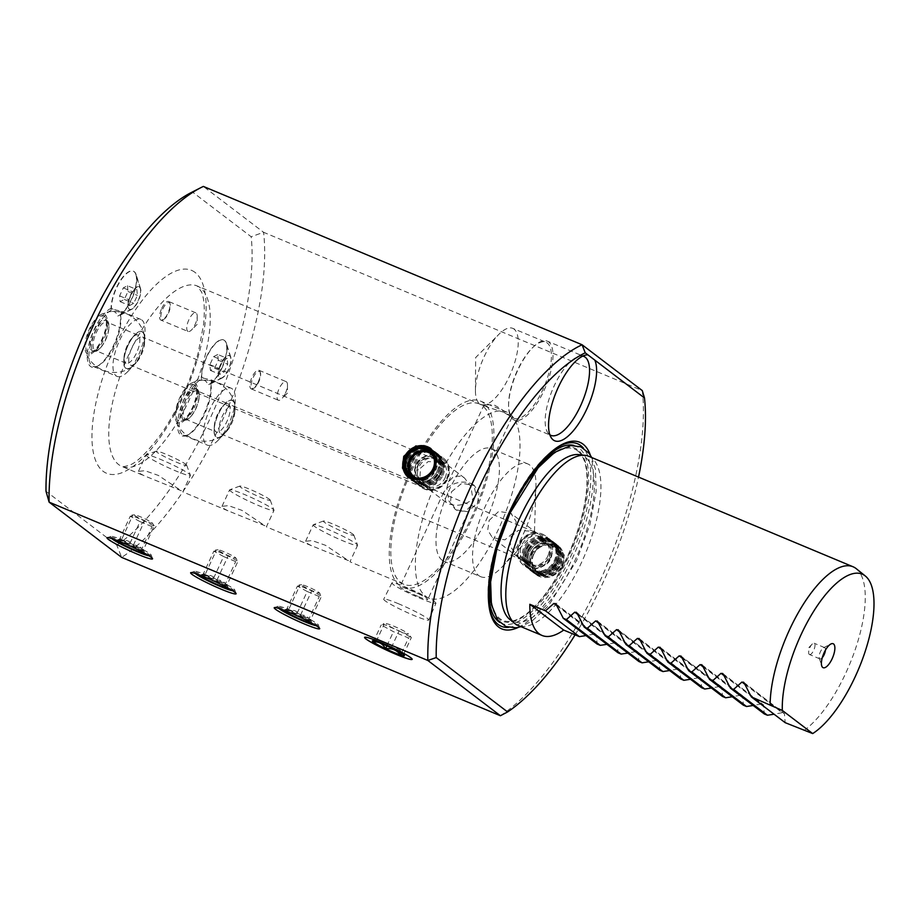 <?xml version="1.0" encoding="UTF-8"?>
<svg xmlns="http://www.w3.org/2000/svg" width="920" height="920" viewBox="0 0 920 920"><rect width="100%" height="100%" fill="white"/><g stroke="black" fill="none" stroke-linecap="round" stroke-linejoin="round"><path stroke-width="0.69" stroke-dasharray="4.6 3.45" d="M139.219 286.879A12.225 4.6 -67.3 0 1 139.61 287.097A12.225 4.6 -67.3 0 1 140.541 288.57A12.225 4.6 -67.3 0 1 138.276 301.012A12.225 4.6 -67.3 0 1 131.928 309.178A12.225 4.6 -67.3 0 1 129.789 309.43A12.225 4.6 -67.3 0 1 129.398 309.2A12.225 4.6 -67.3 0 1 130.743 295.285A12.225 4.6 -67.3 0 1 139.219 286.879L138.966 286.764A12.225 4.6 112.7 0 1 139.357 286.994A12.225 4.6 -67.3 0 1 140.277 288.454L135.861 274.505A24.449 9.2 -67.3 0 0 134.01 271.572A24.449 9.2 112.7 0 0 118.553 283.486A24.449 9.2 112.7 0 0 111.412 311.558A27.761 10.442 -67.3 0 1 112.355 311.409A30.555 30.555 0 0 0 100.613 314.697A21.574 8.119 112.7 0 1 105.075 314.64A21.574 8.119 -67.3 0 1 102.695 339.216A21.574 8.119 -67.3 0 1 87.043 353.659A21.574 8.119 112.7 0 1 85.41 351.06A30.555 30.555 0 0 0 130.548 367.919A20.137 7.578 -67.3 0 1 125.775 368.299A20.137 7.578 112.7 0 1 127.995 345.368A20.137 7.578 112.7 0 1 142.6 331.89A20.137 7.578 -67.3 0 1 144.313 334.983A20.137 7.578 -67.3 0 1 141.185 353.016A20.137 7.578 -67.3 0 1 130.548 367.919M100.613 314.697A21.574 8.119 112.7 0 0 88.573 331.016A21.574 8.119 112.7 0 0 85.41 351.06M104.351 316.192A19.86 7.475 112.7 0 0 89.941 329.498A19.86 7.475 112.7 0 0 87.757 352.107A19.86 7.475 -67.3 0 0 91.862 352.072A19.86 7.475 -67.3 0 0 102.948 337.03A19.86 7.475 -67.3 0 0 105.857 318.573A19.86 7.475 -67.3 0 0 104.351 316.192M112.355 311.409A27.761 10.442 -67.3 0 1 115.23 312.225A27.761 10.442 -67.3 0 1 117.518 316.204C121.141 314.387 122.36 313.168 121.164 312.524L116.403 311.385L111.412 311.558M135.861 274.505A24.449 9.2 -67.3 0 1 132.284 297.217A24.449 9.2 -67.3 0 1 118.634 315.721A24.449 9.2 -67.3 0 1 117.518 316.204M140.277 288.454A12.225 4.6 -67.3 0 1 138.494 299.816A12.225 4.6 -67.3 0 1 131.663 309.062A12.225 4.6 -67.3 0 1 129.536 309.315A12.225 4.6 -67.3 0 1 129.145 309.085A12.225 4.6 112.7 0 1 130.237 295.722A12.225 4.6 112.7 0 1 138.966 286.764M127.489 285.695L127.995 291.479L124.303 299.448L120.117 301.645L119.611 295.872L123.291 287.891L127.489 285.695L136.885 289.627L137.39 295.412L133.71 303.381L129.513 305.578L129.007 299.805L132.698 291.824L136.885 289.627M127.995 291.479L137.39 295.412M123.291 287.891L132.698 291.824M119.611 295.872L129.007 299.805M120.117 301.645L129.513 305.578M124.303 299.448L133.71 303.381M142.485 332.143A19.86 7.475 -67.3 0 1 140.3 354.752A19.86 7.475 -67.3 0 1 125.89 368.046A19.86 7.475 112.7 0 1 123.901 361.089A19.86 7.475 112.7 0 1 134.791 335.041A19.86 7.475 112.7 0 1 142.485 332.143M124.016 357.604A15.272 5.75 112.7 0 1 132.388 337.571A15.272 5.75 112.7 0 1 137.827 335.053A15.272 5.75 112.7 0 1 138.31 335.34A15.272 5.75 -67.3 0 1 136.942 352.049A15.272 5.75 -67.3 0 1 126.04 363.239A15.272 5.75 -67.3 0 1 125.545 362.963A15.272 5.75 112.7 0 1 124.016 357.604L123.901 361.089M100.498 347.783A15.272 5.75 -67.3 0 0 108.882 327.738A15.272 5.75 -67.3 0 0 107.341 322.391A15.272 5.75 112.7 0 0 106.858 322.103A15.272 5.75 112.7 0 0 95.956 333.304A15.272 5.75 112.7 0 0 94.576 350.014A15.272 5.75 -67.3 0 0 95.07 350.301A15.272 5.75 -67.3 0 0 100.498 347.783L99.739 348.588A16.744 6.302 -67.3 0 1 93.782 351.348A16.744 6.302 -67.3 0 1 93.242 351.037A16.744 6.302 112.7 0 1 94.748 332.718A16.744 6.302 112.7 0 1 106.697 320.447L105.179 319.815A16.744 6.302 112.7 0 0 93.23 332.085A16.744 6.302 112.7 0 0 91.724 350.405A16.744 6.302 -67.3 0 0 92.264 350.716A16.744 6.302 -67.3 0 0 95.174 350.37L91.862 352.072M106.697 320.447A16.744 6.302 112.7 0 1 107.237 320.758A16.744 6.302 -67.3 0 1 108.916 326.623A16.744 6.302 -67.3 0 1 99.739 348.588M95.174 350.37A16.744 6.302 -67.3 0 0 104.535 337.697A16.744 6.302 -67.3 0 0 106.984 322.126A16.744 6.302 -67.3 0 0 105.719 320.125A16.744 6.302 112.7 0 0 105.179 319.815M113.102 309.35L111.377 308.154A24.449 9.2 -67.3 0 1 116.541 288.052A24.449 9.2 -67.3 0 1 136.125 274.608A24.449 9.2 -67.3 0 1 131.583 299.517A24.449 9.2 -67.3 0 1 120.313 314.962L121.106 314.697L121.463 311.316L113.102 309.35A30.854 11.615 112.7 0 0 95.438 330.625A30.854 11.615 -67.3 0 0 93.035 366.332A30.854 11.615 -67.3 0 0 98.405 365.7L97.106 366.367A32.085 12.075 112.7 0 0 114.08 344.275A32.085 12.075 112.7 0 0 120.313 314.962M116.782 545.169A198.605 74.715 112.7 0 0 251.171 236.739L192.406 191.981L203.366 186.427L263.557 232.277A207.77 78.165 112.7 0 1 121.681 557.405L116.782 545.169L46 491.257M192.406 191.981A198.605 74.715 112.7 0 0 191.049 192.659M111.377 308.154A32.085 12.075 112.7 0 0 88.849 344.517A32.085 12.075 112.7 0 0 97.106 366.367M221.881 368.287A24.449 9.2 112.7 0 0 226.412 343.378A24.449 9.2 112.7 0 0 206.827 356.822A24.449 9.2 112.7 0 0 201.664 376.924A32.085 12.075 112.7 0 0 179.147 413.287A32.085 12.075 112.7 0 0 187.404 435.137A32.085 12.075 112.7 0 0 204.367 413.046A32.085 12.075 112.7 0 0 210.599 383.732A24.449 9.2 112.7 0 0 221.881 368.287M348.496 560.659L311.489 545.698L306.705 543.191L305.589 541.282L312.064 540.569L325.565 545.33L348.496 560.659M264.914 525.722L227.907 510.761L223.123 508.254L222.007 506.333L228.482 505.632L241.983 510.381L264.914 525.722M181.332 490.785L144.325 475.812L139.541 473.305L138.425 471.397L144.9 470.683L158.401 475.444L181.332 490.785M479.285 403.891A97.773 36.788 -67.3 0 0 409.515 475.525A97.773 36.788 -67.3 0 0 400.729 582.498A97.773 36.788 112.7 0 0 403.857 584.315A97.773 36.788 112.7 0 0 473.627 512.681A97.773 36.788 112.7 0 0 482.413 405.709A97.773 36.788 -67.3 0 0 479.285 403.891L197.202 285.97A97.773 36.788 112.7 0 0 127.431 357.604A97.773 36.788 112.7 0 0 118.645 464.577A97.773 36.788 112.7 0 0 121.773 466.394A97.773 36.788 112.7 0 0 191.544 394.76A97.773 36.788 112.7 0 0 200.33 287.787A97.773 36.788 112.7 0 0 197.202 285.97L201.492 291.835C204.251 298.528 204.964 309.292 203.63 324.139L198.317 352.372C190.336 381.857 178.308 408.537 162.242 432.411C147.775 451.996 136.689 462.967 128.984 465.313C123.671 466.865 121.267 467.222 121.773 466.394L144.325 475.812M147.327 456.458A24.449 2.208 24.8 0 1 146.027 454.94A24.449 2.208 24.8 0 1 146.211 454.802A24.449 2.208 24.8 0 1 165.864 461.69A24.449 2.208 24.8 0 1 189.117 473.926A24.449 2.208 24.8 0 1 190.405 475.226A24.449 2.208 24.8 0 1 190.405 475.444A24.449 2.208 24.8 0 1 171.58 469.131A24.449 2.208 24.8 0 1 147.327 456.458M185.771 464.289A16.801 1.518 24.8 0 1 186.656 465.186A16.801 1.518 24.8 0 1 174.409 461.299A16.801 1.518 24.8 0 1 157.044 452.284A16.801 1.518 24.8 0 1 156.273 451.145A16.801 1.518 24.8 0 1 169.786 455.883A16.801 1.518 24.8 0 1 185.771 464.289M230.908 491.395A24.449 2.208 24.8 0 1 229.609 489.877A24.449 2.208 24.8 0 1 229.793 489.739A24.449 2.208 24.8 0 1 249.435 496.639A24.449 2.208 24.8 0 1 272.7 508.875A24.449 2.208 24.8 0 1 273.987 510.163A24.449 2.208 24.8 0 1 273.987 510.393A24.449 2.208 24.8 0 1 255.162 504.079A24.449 2.208 24.8 0 1 230.908 491.395M269.353 499.238A16.801 1.518 24.8 0 1 270.238 500.123A16.801 1.518 24.8 0 1 257.991 496.236A16.801 1.518 24.8 0 1 240.626 487.22A16.801 1.518 24.8 0 1 239.855 486.082A16.801 1.518 24.8 0 1 253.368 490.82A16.801 1.518 24.8 0 1 269.353 499.238M314.49 526.343A24.449 2.208 24.8 0 1 313.191 524.825A24.449 2.208 24.8 0 1 313.363 524.688A24.449 2.208 24.8 0 1 333.017 531.576A24.449 2.208 24.8 0 1 356.281 543.812A24.449 2.208 24.8 0 1 357.57 545.1A24.449 2.208 24.8 0 1 357.57 545.33A24.449 2.208 24.8 0 1 338.744 539.016A24.449 2.208 24.8 0 1 314.49 526.343M352.935 534.175A16.801 1.518 24.8 0 1 353.82 535.06A16.801 1.518 24.8 0 1 341.573 531.185A16.801 1.518 24.8 0 1 324.208 522.169A16.801 1.518 24.8 0 1 323.438 521.03A16.801 1.518 24.8 0 1 336.95 525.768A16.801 1.518 24.8 0 1 352.935 534.175M399.452 585.258A100.832 37.938 -67.3 0 1 408.514 474.95A100.832 37.938 -67.3 0 1 480.47 401.074A100.832 37.938 -67.3 0 1 483.69 402.948A100.832 37.938 112.7 0 1 474.628 513.268A100.832 37.938 112.7 0 1 402.684 587.132A100.832 37.938 112.7 0 1 399.452 585.258M428.8 598.057A100.832 37.938 112.7 0 1 425.569 596.183A100.832 37.938 -67.3 0 1 434.631 485.863A100.832 37.938 -67.3 0 1 506.586 411.999A100.832 37.938 -67.3 0 1 509.818 413.873A100.832 37.938 112.7 0 1 500.756 524.181A100.832 37.938 112.7 0 1 428.8 598.057L402.684 587.132M442.163 560.268A61.111 22.988 -67.3 0 1 447.66 493.419A61.111 22.988 -67.3 0 1 491.268 448.649A61.111 22.988 -67.3 0 1 493.223 449.776A61.111 22.988 112.7 0 1 487.726 516.637A61.111 22.988 112.7 0 1 444.118 561.407A61.111 22.988 112.7 0 1 442.163 560.268M480.688 576.691A61.111 22.988 112.7 0 1 478.733 575.563A61.111 22.988 -67.3 0 1 484.23 508.702A61.111 22.988 -67.3 0 1 527.827 463.933A61.111 22.988 -67.3 0 1 529.782 465.072A61.111 22.988 112.7 0 1 535.934 486.473A61.111 22.988 112.7 0 1 502.423 566.628A61.111 22.988 112.7 0 1 480.688 576.691L444.118 561.407M451.49 491.786L461.817 483.31L474.375 485.53L478.986 493.178L477.618 502.711L468.004 511.75L455.86 509.829L450.57 501.687L451.49 491.786M489.118 520.444L498.709 511.405L510.864 513.325L516.154 521.479L515.234 531.369L504.919 539.844L492.349 537.625L487.738 529.989L489.118 520.444M534.888 532.151C528.609 532.553 523.698 536.533 520.156 544.088L520.352 558.957L522.123 559.774L518.155 557.278L510.266 546.376L510.749 536.923L518.316 530.38L533.128 531.334L534.888 532.151M547.779 556.151A15.272 14.087 -52.7 0 0 543.973 538.534A15.272 14.087 -52.7 0 0 521.663 545.226A15.272 14.087 -52.7 0 0 525.458 562.844A15.272 14.087 -52.7 0 0 547.779 556.151M226.492 431.468A15.272 5.75 112.7 0 1 221.053 433.987A15.272 5.75 112.7 0 1 222.249 416.311A15.272 5.75 -67.3 0 1 232.84 405.8A15.272 5.75 -67.3 0 1 234.864 411.435A15.272 5.75 -67.3 0 1 231.656 423.476A15.272 5.75 112.7 0 1 226.492 431.468L218.327 440.07A30.854 11.615 112.7 0 0 228.758 423.913A30.854 11.615 -67.3 0 0 235.255 399.591A30.854 11.615 -67.3 0 0 231.161 388.205A30.854 11.615 -67.3 0 0 209.76 409.446A30.854 11.615 112.7 0 0 207.356 445.153A30.854 11.615 112.7 0 0 218.327 440.07M210.806 383.766L211.749 380.086L203.4 378.12A30.854 11.615 -67.3 0 0 185.725 399.395A30.854 11.615 112.7 0 0 183.321 435.103A30.854 11.615 112.7 0 0 188.703 434.47A30.854 11.615 112.7 0 0 204.723 413.873A30.854 11.615 -67.3 0 0 210.806 383.766L210.599 383.732M221.041 364.055A12.225 4.6 112.7 0 0 219.696 377.971A12.225 4.6 112.7 0 0 220.087 378.2A12.225 4.6 112.7 0 0 222.214 377.947A12.225 4.6 112.7 0 0 228.562 369.782A12.225 4.6 112.7 0 0 230.828 357.339A12.225 4.6 112.7 0 0 229.908 355.867A12.225 4.6 112.7 0 0 229.517 355.649A12.225 4.6 112.7 0 0 221.041 364.055M201.664 376.924L203.4 378.12M219.822 378.085A12.225 4.6 -67.3 0 0 221.95 377.832A12.225 4.6 -67.3 0 0 228.781 368.586A12.225 4.6 -67.3 0 0 230.564 357.224A12.225 4.6 -67.3 0 0 229.643 355.764A12.225 4.6 112.7 0 0 229.252 355.534A12.225 4.6 112.7 0 0 220.535 364.492A12.225 4.6 112.7 0 0 219.431 377.855A12.225 4.6 -67.3 0 0 219.822 378.085L220.087 378.2M201.71 380.328A24.449 9.2 112.7 0 1 208.84 352.256A24.449 9.2 112.7 0 1 224.296 340.342A24.449 9.2 -67.3 0 1 226.147 343.275A24.449 9.2 -67.3 0 1 222.571 365.987A24.449 9.2 -67.3 0 1 208.92 384.491A24.449 9.2 -67.3 0 1 207.805 384.974A27.761 10.442 112.7 0 0 205.516 380.995A27.761 10.442 112.7 0 0 202.641 380.178A27.761 10.442 112.7 0 0 201.71 380.328L206.689 380.155L211.45 381.294C212.669 381.915 211.45 383.145 207.805 384.974M232.898 400.66A20.137 7.578 -67.3 0 1 234.611 403.753A20.137 7.578 -67.3 0 1 231.472 421.785A20.137 7.578 -67.3 0 1 220.834 436.69A20.137 7.578 -67.3 0 1 216.073 437.069A20.137 7.578 112.7 0 1 218.281 414.138A20.137 7.578 112.7 0 1 232.898 400.66M202.641 380.178A30.555 30.555 0 0 0 190.9 383.467A21.574 8.119 112.7 0 1 195.362 383.41A21.574 8.119 -67.3 0 1 192.993 407.985A21.574 8.119 -67.3 0 1 177.33 422.429A21.574 8.119 112.7 0 1 175.697 419.83A30.555 30.555 0 0 0 220.834 436.69M217.775 354.464L213.578 356.661L209.898 364.642L210.404 370.415L214.601 368.218L218.281 360.249L217.775 354.464L227.183 358.397L222.985 360.594L219.305 368.575L219.811 374.348L223.997 372.151L227.689 364.182L227.183 358.397M213.578 356.661L222.985 360.594M209.898 364.642L219.305 368.575M210.404 370.415L219.811 374.348M214.601 368.218L223.997 372.151M218.281 360.249L227.689 364.182M190.9 383.467A21.574 8.119 112.7 0 0 178.859 399.786A21.574 8.119 112.7 0 0 175.697 419.83M232.783 400.913A19.86 7.475 112.7 0 0 225.078 403.811A19.86 7.475 112.7 0 0 214.187 429.858A19.86 7.475 112.7 0 0 216.189 436.816A19.86 7.475 -67.3 0 0 230.598 423.522A19.86 7.475 -67.3 0 0 232.783 400.913M228.597 404.11A15.272 5.75 112.7 0 0 228.114 403.822A15.272 5.75 112.7 0 0 222.674 406.341A15.272 5.75 112.7 0 0 214.302 426.374A15.272 5.75 112.7 0 0 215.843 431.733A15.272 5.75 -67.3 0 0 216.327 432.009A15.272 5.75 -67.3 0 0 227.228 420.819A15.272 5.75 -67.3 0 0 228.597 404.11M197.144 390.873A15.272 5.75 112.7 0 1 197.639 391.161A15.272 5.75 -67.3 0 1 199.168 396.508A15.272 5.75 -67.3 0 1 190.796 416.553A15.272 5.75 -67.3 0 1 185.357 419.072A15.272 5.75 -67.3 0 1 184.874 418.784A15.272 5.75 112.7 0 1 186.242 402.074A15.272 5.75 112.7 0 1 197.144 390.873L228.114 403.822M197.524 389.528A16.744 6.302 112.7 0 0 196.983 389.217A16.744 6.302 112.7 0 0 185.035 401.488A16.744 6.302 112.7 0 0 183.528 419.808A16.744 6.302 -67.3 0 0 184.069 420.118A16.744 6.302 -67.3 0 0 190.026 417.358A16.744 6.302 -67.3 0 0 199.203 395.393A16.744 6.302 -67.3 0 0 197.524 389.528M195.465 388.585A16.744 6.302 112.7 0 1 196.006 388.895A16.744 6.302 -67.3 0 1 197.271 390.897A16.744 6.302 -67.3 0 1 194.821 406.467A16.744 6.302 -67.3 0 1 185.472 419.14A16.744 6.302 -67.3 0 1 182.551 419.485A16.744 6.302 -67.3 0 1 182.011 419.175A16.744 6.302 112.7 0 1 183.517 400.855A16.744 6.302 112.7 0 1 195.465 388.585L196.983 389.217M194.649 384.962A19.86 7.475 112.7 0 0 180.239 398.268A19.86 7.475 112.7 0 0 178.054 420.877A19.86 7.475 -67.3 0 0 182.148 420.831A19.86 7.475 -67.3 0 0 193.246 405.8A19.86 7.475 -67.3 0 0 196.144 387.343A19.86 7.475 -67.3 0 0 194.649 384.962M446.786 488.209C454.537 482.241 462.587 480.654 470.936 483.437L473.685 485.001L476.134 494.856L472.914 499.123L470.844 486.45L464.531 478.032L461.529 476.272L453.893 476.215L448.397 482.046L446.786 488.209L443.566 492.476L446.027 502.343L448.764 503.895C457.125 506.678 465.175 505.091 472.914 499.123L471.304 505.298L465.808 511.117L458.171 511.06L455.17 509.3L448.868 500.882L446.786 488.209M444.601 463.381C437.966 464.048 433.044 468.015 429.858 475.318L430.065 490.176L431.836 491.004L427.869 488.508L419.957 477.526L420.463 468.153L428.225 461.541L442.842 462.565L444.601 463.381M445.073 477.928A15.272 14.087 -52.7 0 0 441.266 460.31A15.272 14.087 -52.7 0 0 418.956 467.003A15.272 14.087 -52.7 0 0 422.751 484.621A15.272 14.087 -52.7 0 0 445.073 477.928M503.815 412.275L511.014 416.852C507.138 412.999 501.607 409.089 494.408 405.11L484.184 404.57L486.611 406.847L503.815 412.275L514.096 418.335A41.25 15.513 112.7 0 0 542.708 389.953A41.25 15.513 112.7 0 0 545.916 342.217A41.25 15.513 112.7 0 0 532.059 348.185A41.25 15.513 112.7 0 0 517.304 370.61A41.25 15.513 112.7 0 0 508.599 404.282A41.25 15.513 112.7 0 0 514.096 418.335M418.6 596.689A15.272 1.38 -155.2 0 0 427.765 599.518A15.272 1.38 -155.2 0 0 409.204 589.524A15.272 1.38 -155.2 0 0 400.039 586.707A15.272 1.38 -155.2 0 0 418.6 596.689M512.75 328.359A41.25 15.513 112.7 0 1 509.53 376.084A41.25 15.513 -67.3 0 1 480.93 404.466A41.25 15.513 -67.3 0 1 475.433 390.425A41.25 15.513 -67.3 0 1 484.138 356.741A41.25 15.513 112.7 0 1 498.893 334.316A41.25 15.513 112.7 0 1 512.75 328.359L545.916 342.217M547.285 341.136A42.78 16.088 112.7 0 1 543.962 390.632A42.78 16.088 -67.3 0 1 514.291 420.072A42.78 16.088 -67.3 0 1 508.599 405.501A42.78 16.088 -67.3 0 1 517.626 370.576A42.78 16.088 112.7 0 1 532.922 347.323A42.78 16.088 112.7 0 1 547.285 341.136L583.855 356.431M582.808 356.097A42.78 16.088 112.7 0 0 579.91 356.074A42.78 16.088 112.7 0 0 554.185 385.859A42.78 16.088 -67.3 0 0 547.837 432.803L551.448 438.035M549.884 434.849A42.78 16.088 -67.3 0 1 547.837 432.803M575.103 634.846A201.664 75.865 112.7 0 0 638.526 477.089M518.247 627.405A101.131 38.053 112.7 0 0 575.931 550.275A101.131 38.053 112.7 0 0 590.306 455.032M577.61 450.788A92.885 34.948 -67.3 0 1 567.398 556.531A92.885 34.948 -67.3 0 1 500.008 618.723A92.885 34.948 -67.3 0 1 510.22 512.981A92.885 34.948 -67.3 0 1 577.61 450.788M578.772 454.618A89.884 33.822 -67.3 0 1 585.258 457.205A89.884 33.822 -67.3 0 1 575.368 559.544A89.884 33.822 -67.3 0 1 510.151 619.735M588.719 456.274A91.666 34.488 -67.3 0 1 591.652 457.976A91.666 34.488 112.7 0 1 583.418 558.256A91.666 34.488 112.7 0 1 518.006 625.416M556.094 604.348L596.356 635.019L597.126 644.057M556.703 605.578L594.136 634.087L596.356 635.019L595.964 634.374L555.404 603.485M594.136 634.087L586.017 635.594M803.988 730.526A91.666 34.488 112.7 0 0 856.416 646.001A91.666 34.488 112.7 0 0 856.301 568.721M744.154 682.962L784.415 713.632L785.185 722.671M744.763 684.192L782.195 712.701L784.415 713.632L743.463 682.111M782.195 712.701L774.077 714.207M723.258 674.233L763.519 704.893L764.29 713.943M723.867 675.452L761.3 703.972L763.519 704.893L722.568 673.371M761.3 703.972L753.181 705.479M702.362 665.494L742.624 696.164L743.394 705.203M702.972 666.724L740.404 695.232L742.624 696.164L742.233 695.52L701.672 664.631M740.404 695.232L732.285 696.739M681.467 656.765L721.728 687.424L722.499 696.463M682.077 657.984L719.509 686.504L721.337 686.792L680.777 655.903M719.509 686.504L711.39 688.01M660.571 648.025L700.833 678.695L701.603 687.734M661.181 649.255L698.613 677.764L700.833 678.695L700.442 678.051L659.881 647.162M698.613 677.764L690.494 679.27M639.676 639.285L679.938 669.956L680.708 678.994M640.285 640.515L677.718 669.024L679.938 669.956L679.546 669.311L638.986 638.434M677.718 669.024L669.599 670.53M618.78 630.556L659.042 661.216L659.812 670.266M619.39 631.775L656.822 660.295L658.651 660.583L618.091 629.694M656.822 660.295L648.703 661.802M597.885 621.817L638.146 652.487L638.917 661.526M598.494 623.047L635.927 651.556L638.146 652.487L637.755 651.843L597.195 620.954M635.927 651.556L627.808 653.062M576.99 613.088L617.251 643.747L618.021 652.786M577.599 614.307L615.031 642.827L616.86 643.115L576.299 612.226M615.031 642.827L606.912 644.333M822.296 657.639A6.106 2.3 112.7 0 1 819.904 658.893A6.106 2.3 112.7 0 1 819.708 658.778A6.106 2.3 -67.3 0 1 819.248 658.042A6.106 2.3 -67.3 0 1 820.145 652.36A6.106 2.3 -67.3 0 1 823.549 647.737A6.106 2.3 -67.3 0 1 824.619 647.611A6.106 2.3 -67.3 0 1 824.814 647.726A6.106 2.3 112.7 0 1 825.412 650.198M809.278 654.419A6.106 2.3 112.7 0 0 809.473 654.522A6.106 2.3 112.7 0 0 813.832 650.049A6.106 2.3 112.7 0 0 814.384 643.367A6.106 2.3 -67.3 0 0 814.177 643.252A6.106 2.3 -67.3 0 0 812.015 644.253A6.106 2.3 -67.3 0 0 808.657 652.28A6.106 2.3 -67.3 0 0 809.278 654.419M500.411 715.737A207.77 78.165 112.7 0 0 642.286 390.597L263.557 232.277L251.171 236.739M408.802 477.825A18.331 16.905 -52.7 0 0 409.055 478.02A18.331 16.905 -52.7 0 0 435.838 469.993A18.331 16.905 -52.7 0 0 431.273 448.856A18.331 16.905 -52.7 0 0 431.008 448.661M430.433 452.214A15.249 14.064 127.3 0 1 431.767 453.111A15.249 14.064 127.3 0 1 435.562 470.695A15.249 14.064 -52.7 0 1 413.298 477.376A15.249 14.064 -52.7 0 1 412.079 476.318M432.929 455.607A14.168 13.064 127.3 0 1 434.827 470.453A14.168 13.064 127.3 0 1 416.012 477.825M124.085 540.626A22.31 2.012 -155.2 0 0 110.86 536.371A22.31 2.012 -155.2 0 0 110.71 536.705A22.31 2.012 -155.2 0 0 111.883 537.878A22.31 2.012 -155.2 0 0 137.816 551.08A22.31 2.012 -155.2 0 0 151.041 555.335A22.31 2.012 -155.2 0 0 151.19 555.001A22.31 2.012 -155.2 0 0 150.017 553.828A22.31 2.012 -155.2 0 0 124.085 540.626M149.017 555.795A21.39 1.932 -155.2 0 0 149.833 555.772A21.39 1.932 -155.2 0 0 148.856 554.323A21.39 1.932 -155.2 0 0 126.753 542.857A21.39 1.932 -155.2 0 0 111.159 537.912A21.39 1.932 -155.2 0 0 111.676 538.545M116.69 540.304A15.272 1.38 24.8 0 1 116.805 540.189A15.272 1.38 24.8 0 1 129.087 544.49A15.272 1.38 24.8 0 1 143.623 552.138A15.272 1.38 24.8 0 1 144.428 552.954A15.272 1.38 24.8 0 1 144.417 553.115M143.117 550.678C140.909 546.595 137.643 544.801 133.32 545.284C130.352 541.328 126.339 539.649 121.256 540.247L120.819 538.729L118.99 540.592C123.303 540.097 126.569 541.903 128.788 545.974C133.86 545.376 137.873 547.055 140.852 551.011L143.095 549.355L143.117 550.678L154.157 525.699M140.035 521.617L130.249 516.223L132.514 515.878L144.578 520.927L154.376 526.309L152.099 526.654L140.035 521.617L129.007 545.491M118.99 540.592L130.249 516.223M151.777 522.594A9.878 0.897 24.8 0 1 152.248 523.02A9.878 0.897 24.8 0 1 145.383 520.962A9.878 0.897 24.8 0 1 134.883 515.534A9.878 0.897 24.8 0 1 134.538 514.843A9.878 0.897 24.8 0 1 142.68 517.776A9.878 0.897 24.8 0 1 151.777 522.594M134.538 514.843L131.882 515.062L132.514 515.878L121.256 540.247M133.32 545.284L144.578 520.927M140.852 551.011L152.099 526.654M207.667 575.563A22.31 2.012 -155.2 0 0 194.442 571.308A22.31 2.012 -155.2 0 0 194.292 571.642A22.31 2.012 -155.2 0 0 195.465 572.827A22.31 2.012 -155.2 0 0 221.398 586.028A22.31 2.012 -155.2 0 0 234.623 590.283A22.31 2.012 -155.2 0 0 234.772 589.95A22.31 2.012 -155.2 0 0 233.599 588.765A22.31 2.012 -155.2 0 0 207.667 575.563M232.587 590.732A21.39 1.932 -155.2 0 0 233.415 590.72A21.39 1.932 -155.2 0 0 232.427 589.271A21.39 1.932 -155.2 0 0 210.335 577.794A21.39 1.932 -155.2 0 0 194.741 572.849A21.39 1.932 -155.2 0 0 195.258 573.482M200.272 575.241A15.272 1.38 24.8 0 1 200.387 575.126A15.272 1.38 24.8 0 1 212.669 579.439A15.272 1.38 24.8 0 1 227.205 587.087A15.272 1.38 24.8 0 1 228.011 587.891A15.272 1.38 24.8 0 1 227.999 588.053M226.699 585.615C224.492 581.543 221.225 579.749 216.901 580.232C213.934 576.265 209.909 574.586 204.838 575.184L204.401 573.666L202.572 575.529C206.885 575.046 210.151 576.84 212.37 580.911C217.442 580.313 221.455 582.003 224.434 585.959L226.677 584.303L226.699 585.615L237.958 561.257L235.83 557.968A9.878 0.897 24.8 0 1 228.965 555.898A9.878 0.897 24.8 0 1 218.465 550.471A9.878 0.897 24.8 0 1 218.109 549.78A9.878 0.897 24.8 0 1 226.262 552.724A9.878 0.897 24.8 0 1 235.359 557.531A9.878 0.897 24.8 0 1 235.83 557.968M223.617 556.554L213.831 551.172L216.096 550.827L228.16 555.864L237.958 561.257L235.681 561.602L223.617 556.554L212.589 580.428M202.572 575.529L213.831 551.172M218.109 549.78L215.464 549.999L216.096 550.827L204.838 575.184M216.901 580.232L228.16 555.864M224.434 585.959L235.681 561.602M291.249 610.512A22.31 2.012 -155.2 0 0 278.024 606.257A22.31 2.012 -155.2 0 0 277.874 606.591A22.31 2.012 -155.2 0 0 279.047 607.763A22.31 2.012 -155.2 0 0 304.98 620.966A22.31 2.012 -155.2 0 0 318.205 625.22A22.31 2.012 -155.2 0 0 318.354 624.887A22.31 2.012 -155.2 0 0 317.181 623.702A22.31 2.012 -155.2 0 0 291.249 610.512M316.169 625.669A21.39 1.932 -155.2 0 0 316.986 625.657A21.39 1.932 -155.2 0 0 316.009 624.208A21.39 1.932 -155.2 0 0 293.917 612.731A21.39 1.932 -155.2 0 0 278.323 607.786A21.39 1.932 -155.2 0 0 278.84 608.419M283.854 610.19A15.272 1.38 24.8 0 1 283.969 610.075A15.272 1.38 24.8 0 1 296.251 614.376A15.272 1.38 24.8 0 1 310.787 622.023A15.272 1.38 24.8 0 1 311.592 622.828A15.272 1.38 24.8 0 1 311.581 623.001M310.281 620.551C308.073 616.481 304.808 614.686 300.483 615.169C297.516 611.213 293.491 609.523 288.42 610.121L287.983 608.615L286.154 610.466C290.467 609.983 293.733 611.777 295.941 615.859C301.024 615.261 305.037 616.94 308.004 620.896L310.259 619.24L310.281 620.551L321.54 596.194L319.412 592.905A9.878 0.897 24.8 0 1 312.547 590.835A9.878 0.897 24.8 0 1 302.047 585.407A9.878 0.897 24.8 0 1 301.691 584.717A9.878 0.897 24.8 0 1 309.833 587.661A9.878 0.897 24.8 0 1 318.941 592.469A9.878 0.897 24.8 0 1 319.412 592.905M307.199 591.491L297.413 586.109L299.678 585.764L311.742 590.812L321.54 596.194L319.263 596.539L307.199 591.491L296.171 615.365M286.154 610.466L297.413 586.109M301.691 584.717L299.046 584.947L299.678 585.764L288.42 610.121M300.483 615.169L311.742 590.812M308.004 620.896L319.263 596.539M398.624 603.807A24.84 2.242 -155.2 0 0 383.732 599.207A24.84 2.242 -155.2 0 0 413.919 615.457A24.84 2.242 -155.2 0 0 428.812 620.045A24.84 2.242 -155.2 0 0 398.624 603.807M435.93 603.279A24.265 2.196 24.8 0 0 406.433 587.42A24.265 2.196 -155.2 0 0 391.874 582.923A24.265 2.196 -155.2 0 0 421.371 598.805A24.265 2.196 24.8 0 0 435.93 603.279L428.812 620.045M412.137 659.33L412.16 659.272A26.174 2.369 -155.2 0 0 412.16 659.272A26.174 2.369 -155.2 0 0 380.339 642.171A26.174 2.369 -155.2 0 0 364.642 637.318A26.174 2.369 -155.2 0 0 364.63 637.341M401.902 653.533L403.443 652.958L403.478 654.603C400.706 649.52 396.623 647.278 391.241 647.875C387.515 642.931 382.49 640.826 376.153 641.573L375.613 639.676L374.152 640.976M403.478 654.603L411.355 637.56L408.308 633.799A12.225 1.104 24.8 0 1 400.085 631.396A12.225 1.104 24.8 0 1 386.883 624.599A12.225 1.104 24.8 0 1 386.538 623.737A12.225 1.104 24.8 0 1 396.738 627.474A12.225 1.104 24.8 0 1 407.778 633.339A12.225 1.104 24.8 0 1 408.308 633.799M399.119 630.821L411.355 637.56L408.526 637.985L393.438 631.683L381.202 624.944L384.042 624.519L399.119 630.821L391.241 647.875M401.465 653.257L408.526 637.985M373.324 641.999L381.202 624.944M386.894 645.863L393.438 631.683M376.153 641.573L384.042 624.519L383.226 623.726L386.538 623.737M531.645 553.736L530.173 565.328L535.981 574.689L550.861 577.242L562.994 566.835L564.27 555.105L558.187 545.525L543.478 543.099L531.645 553.736M562.235 566.271A18.331 16.905 -52.7 0 0 557.681 545.134A18.331 16.905 -52.7 0 0 530.897 553.161A18.331 16.905 -52.7 0 0 535.463 574.298A18.331 16.905 -52.7 0 0 562.235 566.271M561.568 566.122A17.112 15.778 -52.7 0 0 554.093 544.536A17.112 15.778 -52.7 0 0 532.312 553.886A17.112 15.778 -52.7 0 0 539.798 575.471A17.112 15.778 -52.7 0 0 561.568 566.122M533.393 554.334A15.858 14.628 -52.7 0 0 540.316 574.344A15.858 14.628 -52.7 0 0 560.498 565.673A15.858 14.628 127.3 0 0 553.564 545.663A15.858 14.628 127.3 0 0 533.393 554.334M533.726 554.415A15.249 14.064 -52.7 0 0 537.521 571.987A15.249 14.064 -52.7 0 0 559.785 565.305A15.249 14.064 127.3 0 0 555.99 547.733A15.249 14.064 127.3 0 0 533.726 554.415M534.957 570.043A15.249 14.064 -52.7 0 1 531.162 552.46A15.249 14.064 127.3 0 1 553.438 545.778A15.249 14.064 127.3 0 1 557.232 563.362A15.249 14.064 -52.7 0 1 534.957 570.043L537.521 571.987M556.117 562.822A14.168 13.064 127.3 0 1 551.747 568.387A14.168 13.064 127.3 0 1 535.256 568.893A14.168 13.064 127.3 0 1 531.898 552.702A14.168 13.064 127.3 0 1 549.723 544.881A14.168 13.064 127.3 0 1 556.301 562.396A14.168 13.064 127.3 0 1 556.117 562.822M144.578 342.666A15.272 5.75 112.7 0 1 141.358 354.706A15.272 5.75 -67.3 0 1 136.195 362.698A15.272 5.75 -67.3 0 1 130.766 365.217A15.272 5.75 -67.3 0 1 131.951 347.541A15.272 5.75 112.7 0 1 142.554 337.03A15.272 5.75 112.7 0 1 144.578 342.666L144.969 330.82A30.854 11.615 112.7 0 0 140.875 319.435A30.854 11.615 112.7 0 0 119.473 340.676A30.854 11.615 -67.3 0 0 117.07 376.383L93.035 366.332M136.195 362.698L128.041 371.3A30.854 11.615 -67.3 0 0 138.471 355.143A30.854 11.615 112.7 0 0 144.969 330.82M128.041 371.3A30.854 11.615 -67.3 0 1 117.07 376.383M120.508 314.997A30.854 11.615 112.7 0 1 114.436 345.103A30.854 11.615 -67.3 0 1 98.405 365.7M446.637 478.584A17.112 15.778 -52.7 0 0 439.162 456.998A17.112 15.778 -52.7 0 0 417.381 466.348A17.112 15.778 -52.7 0 0 424.867 487.933A17.112 15.778 -52.7 0 0 446.637 478.584M447.304 478.733A18.331 16.905 -52.7 0 0 442.738 457.596A18.331 16.905 -52.7 0 0 415.966 465.623A18.331 16.905 -52.7 0 0 420.532 486.76A18.331 16.905 -52.7 0 0 447.304 478.733M443.118 457.884A18.331 16.905 -52.7 0 1 447.683 479.021A18.331 16.905 127.3 0 1 420.9 487.048A18.331 16.905 127.3 0 1 416.346 465.911A18.331 16.905 -52.7 0 1 443.118 457.884L442.738 457.596M437.299 471.097A18.331 16.905 -52.7 0 0 432.733 449.96A18.331 16.905 -52.7 0 0 405.95 457.999A18.331 16.905 -52.7 0 0 410.515 479.136A18.331 16.905 -52.7 0 0 437.299 471.097M407.686 458.999A17.238 15.893 127.3 0 1 429.617 449.581A17.238 15.893 127.3 0 1 437.149 471.316A17.238 15.893 -52.7 0 1 415.219 480.734A17.238 15.893 -52.7 0 1 407.686 458.999M442.934 475.398A18.331 16.905 -52.7 0 0 438.368 454.261A18.331 16.905 -52.7 0 0 411.596 462.3A18.331 16.905 -52.7 0 0 416.162 483.437A18.331 16.905 -52.7 0 0 442.934 475.398M412.39 462.576A17.238 15.893 127.3 0 1 434.32 453.157A17.238 15.893 127.3 0 1 441.853 474.892A17.238 15.893 -52.7 0 1 419.922 484.322A17.238 15.893 -52.7 0 1 412.39 462.576M406.893 458.712A18.331 16.905 -52.7 0 0 414.909 481.838A18.331 16.905 -52.7 0 0 438.23 471.822A18.331 16.905 127.3 0 0 430.226 448.695A18.331 16.905 127.3 0 0 406.893 458.712M408.629 459.712A17.238 15.893 127.3 0 1 430.56 450.294A17.238 15.893 127.3 0 1 438.092 472.029A17.238 15.893 -52.7 0 1 416.162 481.447A17.238 15.893 -52.7 0 1 408.629 459.712M407.836 459.436A18.331 16.905 -52.7 0 0 415.84 482.551A18.331 16.905 -52.7 0 0 439.173 472.535A18.331 16.905 127.3 0 0 431.158 449.409A18.331 16.905 127.3 0 0 407.836 459.436M409.572 460.437A17.238 15.893 127.3 0 1 431.503 451.007A17.238 15.893 127.3 0 1 439.035 472.753A17.238 15.893 -52.7 0 1 417.105 482.172A17.238 15.893 -52.7 0 1 409.572 460.437M408.767 460.149A18.331 16.905 -52.7 0 0 416.783 483.276A18.331 16.905 -52.7 0 0 440.116 473.248A18.331 16.905 127.3 0 0 432.101 450.121A18.331 16.905 127.3 0 0 408.767 460.149M410.504 461.15A17.238 15.893 127.3 0 1 432.434 451.731A17.238 15.893 127.3 0 1 439.967 473.466A17.238 15.893 -52.7 0 1 418.036 482.885A17.238 15.893 -52.7 0 1 410.504 461.15M409.71 460.862A18.331 16.905 -52.7 0 0 417.726 483.989A18.331 16.905 -52.7 0 0 441.059 473.972A18.331 16.905 127.3 0 0 433.044 450.846A18.331 16.905 127.3 0 0 409.71 460.862M411.447 461.863A17.238 15.893 127.3 0 1 433.377 452.444A17.238 15.893 127.3 0 1 440.91 474.179A17.238 15.893 -52.7 0 1 418.979 483.598A17.238 15.893 -52.7 0 1 411.447 461.863M410.653 461.575A18.331 16.905 -52.7 0 0 418.669 484.702A18.331 16.905 -52.7 0 0 441.991 474.685A18.331 16.905 127.3 0 0 433.987 451.559A18.331 16.905 127.3 0 0 410.653 461.575M416.07 464.094A12.834 11.833 127.3 0 1 434.815 458.47A12.834 11.833 127.3 0 1 438.012 473.259A12.834 11.833 127.3 0 1 419.267 478.883A12.834 11.833 127.3 0 1 416.07 464.094M418.105 465.647A12.834 11.833 127.3 0 1 436.85 460.023A12.834 11.833 127.3 0 1 440.047 474.812A12.834 11.833 -52.7 0 1 421.303 480.435A12.834 11.833 -52.7 0 1 418.105 465.647M549.343 556.807A17.112 15.778 -52.7 0 0 541.868 535.221A17.112 15.778 -52.7 0 0 520.087 544.571A17.112 15.778 -52.7 0 0 527.574 566.156A17.112 15.778 -52.7 0 0 549.343 556.807M550.769 557.531A18.331 16.905 -52.7 0 0 546.204 536.394A18.331 16.905 -52.7 0 0 519.42 544.422A18.331 16.905 -52.7 0 0 523.986 565.558A18.331 16.905 -52.7 0 0 550.769 557.531M550.39 557.244A18.331 16.905 127.3 0 1 523.606 565.271A18.331 16.905 127.3 0 1 519.041 544.134A18.331 16.905 -52.7 0 1 545.824 536.107A18.331 16.905 -52.7 0 1 550.39 557.244M560.774 565.156A18.331 16.905 -52.7 0 0 556.221 544.019A18.331 16.905 -52.7 0 0 529.437 552.058A18.331 16.905 -52.7 0 0 534.002 573.183A18.331 16.905 -52.7 0 0 560.774 565.156M529.575 551.839A17.238 15.893 127.3 0 1 551.505 542.42A17.238 15.893 127.3 0 1 559.038 564.155A17.238 15.893 -52.7 0 1 537.107 573.574A17.238 15.893 -52.7 0 1 529.575 551.839M555.139 560.855A18.331 16.905 -52.7 0 0 550.574 539.718A18.331 16.905 -52.7 0 0 523.79 547.756A18.331 16.905 -52.7 0 0 528.356 568.893A18.331 16.905 -52.7 0 0 555.139 560.855M524.871 548.251A17.238 15.893 127.3 0 1 546.802 538.832A17.238 15.893 127.3 0 1 554.334 560.567A17.238 15.893 -52.7 0 1 532.404 569.997A17.238 15.893 -52.7 0 1 524.871 548.251M528.494 551.333A18.331 16.905 -52.7 0 0 536.509 574.459A18.331 16.905 -52.7 0 0 559.843 564.443A18.331 16.905 127.3 0 0 551.827 541.316A18.331 16.905 127.3 0 0 528.494 551.333M528.643 551.126A17.238 15.893 127.3 0 1 550.574 541.696A17.238 15.893 127.3 0 1 558.106 563.442A17.238 15.893 -52.7 0 1 536.176 572.861A17.238 15.893 -52.7 0 1 528.643 551.126M527.551 550.62A18.331 16.905 -52.7 0 0 535.566 573.746A18.331 16.905 -52.7 0 0 558.9 563.718A18.331 16.905 127.3 0 0 550.884 540.592A18.331 16.905 127.3 0 0 527.551 550.62M527.7 550.401A17.238 15.893 127.3 0 1 549.631 540.983A17.238 15.893 127.3 0 1 557.163 562.718A17.238 15.893 -52.7 0 1 535.233 572.148A17.238 15.893 -52.7 0 1 527.7 550.401M526.62 549.907A18.331 16.905 -52.7 0 0 534.623 573.034A18.331 16.905 -52.7 0 0 557.957 563.005A18.331 16.905 127.3 0 0 549.941 539.879A18.331 16.905 127.3 0 0 526.62 549.907M526.757 549.688A17.238 15.893 127.3 0 1 548.688 540.27A17.238 15.893 127.3 0 1 556.221 562.005A17.238 15.893 -52.7 0 1 534.29 571.423A17.238 15.893 -52.7 0 1 526.757 549.688M525.676 549.183A18.331 16.905 -52.7 0 0 533.692 572.309A18.331 16.905 -52.7 0 0 557.014 562.292A18.331 16.905 127.3 0 0 548.998 539.166A18.331 16.905 127.3 0 0 525.676 549.183M525.814 548.976A17.238 15.893 127.3 0 1 547.745 539.557A17.238 15.893 127.3 0 1 555.278 561.292A17.238 15.893 -52.7 0 1 533.347 570.71A17.238 15.893 -52.7 0 1 525.814 548.976M524.733 548.469A18.331 16.905 -52.7 0 0 532.749 571.596A18.331 16.905 -52.7 0 0 556.071 561.568A18.331 16.905 127.3 0 0 548.067 538.453A18.331 16.905 127.3 0 0 524.733 548.469M528.724 549.895A12.834 11.833 127.3 0 1 547.469 544.272A12.834 11.833 127.3 0 1 550.654 559.061A12.834 11.833 127.3 0 1 531.909 564.684A12.834 11.833 127.3 0 1 528.724 549.895M529.874 563.132A12.834 11.833 -52.7 0 1 526.677 548.343A12.834 11.833 127.3 0 1 545.422 542.719A12.834 11.833 127.3 0 1 548.619 557.509A12.834 11.833 -52.7 0 1 529.874 563.132L531.909 564.684M161.702 308.453A10.085 3.795 -67.3 0 1 168.693 301.518A10.085 3.795 -67.3 0 1 169.015 301.702A10.085 3.795 -67.3 0 1 169.786 302.91A10.085 3.795 -67.3 0 1 167.911 313.179A10.085 3.795 -67.3 0 1 162.679 319.907A10.085 3.795 -67.3 0 1 160.919 320.114A10.085 3.795 -67.3 0 1 160.597 319.93A10.085 3.795 -67.3 0 1 161.702 308.453M163.656 319.412A9.165 3.45 -67.3 0 0 168.774 312.478A9.165 3.45 -67.3 0 0 170.108 303.957A9.165 3.45 -67.3 0 0 169.418 302.853A9.165 3.45 112.7 0 0 162.771 308.993A9.165 3.45 112.7 0 0 161.759 319.435A9.165 3.45 -67.3 0 0 163.656 319.412L162.679 319.907M188.083 331.476A10.085 3.795 112.7 0 1 188.864 319.803A10.085 3.795 -67.3 0 1 195.856 312.869A10.085 3.795 -67.3 0 1 197.202 316.308A10.085 3.795 -67.3 0 1 195.074 324.541A10.085 3.795 112.7 0 1 191.463 330.016A10.085 3.795 112.7 0 1 188.083 331.476L160.919 320.114M258.198 381.949A10.085 3.795 112.7 0 0 260.072 371.68A10.085 3.795 112.7 0 0 259.313 370.472A10.085 3.795 112.7 0 0 258.991 370.288A10.085 3.795 112.7 0 0 251.988 377.223A10.085 3.795 112.7 0 0 250.884 388.7A10.085 3.795 112.7 0 0 251.206 388.884A10.085 3.795 112.7 0 0 252.965 388.677A10.085 3.795 112.7 0 0 258.198 381.949M259.704 371.622A9.165 3.45 -67.3 0 1 260.406 372.726A9.165 3.45 -67.3 0 1 259.06 381.248A9.165 3.45 -67.3 0 1 253.943 388.183A9.165 3.45 -67.3 0 1 252.057 388.205A9.165 3.45 112.7 0 1 253.058 377.763A9.165 3.45 112.7 0 1 259.704 371.622M285.361 393.311A10.085 3.795 112.7 0 0 287.488 385.077A10.085 3.795 112.7 0 0 286.154 381.639A10.085 3.795 112.7 0 0 279.162 388.573A10.085 3.795 -67.3 0 0 278.369 400.246A10.085 3.795 -67.3 0 0 281.761 398.785A10.085 3.795 -67.3 0 0 285.361 393.311M194.994 272.366A109.998 41.389 112.7 0 0 115.184 346.023A109.998 41.389 112.7 0 0 103.086 471.258A109.998 41.389 112.7 0 0 182.896 397.601A109.998 41.389 112.7 0 0 194.994 272.366M508.495 627.371A98.912 37.214 112.7 0 0 573.827 549.389A98.912 37.214 112.7 0 0 583.429 448.132M488.6 602.071A98.912 37.214 -67.3 0 1 488.508 601.059A98.912 37.214 -67.3 0 1 550.666 452.375A98.912 37.214 -67.3 0 1 551.448 451.731M490.303 573.102A96.105 36.156 -67.3 0 1 532.024 473.294M573.792 445.395A96.105 36.156 -67.3 0 1 578.887 447.844A96.105 36.156 112.7 0 1 569.101 555.553A96.105 36.156 112.7 0 1 499.778 622.426M491.119 602.807A93.805 35.294 -67.3 0 0 499.548 619.528A93.805 35.294 112.7 0 0 567.617 556.715A93.805 35.294 112.7 0 0 577.921 449.926A93.805 35.294 -67.3 0 0 553.736 453.008M144.313 334.983A30.555 30.555 0 0 0 116.403 311.385M131.663 309.062L118.634 315.721M132.388 337.571L134.791 335.041M137.827 335.053L106.858 322.103M126.04 363.239L95.07 350.301M108.882 327.738L108.916 326.623M93.782 351.348L92.264 350.716M106.984 322.126L105.857 318.573M140.541 288.57L136.125 274.608M131.928 309.178L121.106 314.697M403.857 584.315L349.968 561.786L357.57 545.33M311.489 545.698L266.386 526.838L273.987 510.393M227.907 510.761L182.804 491.901L190.405 475.444M138.425 471.397L146.027 454.94M186.656 465.186L190.405 475.226M156.273 451.145L146.211 454.802M222.007 506.333L229.609 489.877M270.238 500.123L273.987 510.163M239.855 486.082L229.793 489.739M305.589 541.282L313.191 524.825M353.82 535.06L357.57 545.1M323.438 521.03L313.363 524.688M506.586 411.999L480.47 401.074M527.827 463.933L491.268 448.649M502.423 566.628L534.416 532.922L535.934 486.473M543.973 538.534L510.864 513.325M232.84 405.8L533.128 531.334M221.053 433.987L521.352 559.521M525.458 562.844L520.352 558.957M518.155 557.278L492.349 537.625M234.864 411.435L235.255 399.591M211.749 380.086L231.161 388.205M222.214 377.947L211.393 383.467M230.828 357.339L226.412 343.378M230.564 357.224L226.147 343.275M221.95 377.832L208.92 384.491M234.611 403.753A30.555 30.555 0 0 0 206.689 380.155M214.302 426.374L214.187 429.858M222.674 406.341L225.078 403.811M185.357 419.072L216.327 432.009M199.168 396.508L199.203 395.393M190.796 416.553L190.026 417.358M182.551 419.485L184.069 420.118M197.271 390.897L196.144 387.343M185.472 419.14L182.148 420.831M188.703 434.47L187.404 435.137M183.321 435.103L207.356 445.153M474.375 485.53L473.685 485.001M464.531 478.032L441.266 460.31M455.86 509.829L455.17 509.3M446.027 502.343L430.065 490.187M427.869 488.508L422.751 484.621M511.922 417.392L476.134 494.856M471.304 505.298L427.765 599.518M484.184 404.57L448.397 482.046M443.566 492.476L400.039 586.707M480.93 404.466L486.611 406.847M508.599 404.282L508.599 405.501M532.059 348.185L532.922 347.323M475.433 390.425L475.651 357.558L498.893 334.316M514.291 420.072L550.861 435.355M552.253 451.076L550.666 452.375C517.281 478.273 483.483 559.107 488.508 601.059L488.692 603.106M591.732 457.527L595.366 468.832L596.148 491.418L589.823 524.963L576.61 560.498L548.607 605.59L532.151 620.954L521.019 626.669M819.248 658.042L821.732 665.896M823.549 647.737L830.886 644M819.904 658.893L809.473 654.522M824.619 647.611L814.177 643.252M812.015 644.253L808.806 647.634L808.657 652.28M579.91 356.074L586.178 354.971M429.214 451.168L431.767 453.111M410.734 475.421L413.298 477.376M110.86 536.371L107.237 537.683M111.159 537.912L110.71 536.705M151.19 555.001L152.536 558.624M149.833 555.772L151.041 555.335M120.819 538.729L116.805 540.189M143.095 549.355L144.428 552.954M152.248 523.02L154.157 525.688M194.442 571.308L190.82 572.631M194.741 572.849L194.292 571.642M234.772 589.95L236.118 593.561M233.415 590.72L234.623 590.283M204.401 573.666L200.387 575.126M226.677 584.303L228.011 587.891M278.024 606.257L274.401 607.568M278.323 607.786L277.874 606.591M318.354 624.887L319.7 628.498M316.986 625.657L318.205 625.22M287.983 608.615L283.969 610.075M310.259 619.24L311.592 622.828M391.874 582.923L383.732 599.207M375.613 639.676L372.508 640.803M403.443 652.958L404.409 655.534M553.438 545.778L555.99 547.733M551.747 568.387A15.272 15.272 0 0 0 556.301 562.396M431.054 490.751L130.766 365.217M442.842 462.565L142.554 337.03M140.875 319.435L121.463 311.316M438.368 454.261L432.733 449.96M416.162 483.437L410.515 479.136M434.815 458.47L436.85 460.023M419.267 478.883L421.303 480.435M556.221 544.019L550.574 539.718M534.002 573.183L528.356 568.893M545.422 542.719L547.469 544.272M195.856 312.869L168.693 301.518M170.108 303.957L169.786 302.91M197.202 316.308L197.144 324.334L191.463 330.016M260.406 372.726L260.072 371.68M253.943 388.183L252.965 388.677M258.991 370.288L286.154 381.639M251.206 388.884L278.369 400.246M287.488 385.077L287.442 393.104L281.761 398.785"/><path stroke-width="1.38" d="M200.824 187.668L191.049 192.659A198.605 74.715 112.7 0 0 46 491.257L49.116 502.147L427.846 660.468L500.411 715.737L121.681 557.405L49.116 502.147A207.77 78.165 112.7 0 1 200.824 187.668A207.77 78.165 112.7 0 1 203.366 186.427L582.084 344.758L642.286 390.597L644.483 397.946L585.235 352.82A201.664 75.865 112.7 0 0 436.218 657.581L507.598 711.942A201.664 75.865 112.7 0 0 575.103 634.846M549.884 434.849A42.78 16.088 -67.3 0 0 550.861 435.355A42.78 16.088 -67.3 0 0 580.52 405.927A42.78 16.088 112.7 0 0 583.855 356.431A42.78 16.088 112.7 0 0 582.808 356.097M587.868 354.832A46.31 17.422 112.7 0 0 586.178 354.971A46.31 17.422 112.7 0 0 558.325 387.216A46.31 17.422 112.7 0 0 551.448 438.035A46.31 17.422 112.7 0 0 586.833 408.94A46.31 17.422 112.7 0 0 594.814 360.122M638.526 477.089A201.664 75.865 112.7 0 0 644.483 397.946M590.306 455.032A101.131 38.053 112.7 0 0 583.073 444.164A101.131 38.053 -67.3 0 0 552.253 451.076A101.131 38.053 -67.3 0 0 488.692 603.106A101.131 38.053 -67.3 0 0 498.582 627.026A101.131 38.053 112.7 0 0 518.247 627.405M510.151 619.735A89.884 33.822 -67.3 0 1 509.841 619.494A89.884 33.822 -67.3 0 1 520.03 517.396A89.884 33.822 -67.3 0 1 578.772 454.618L585.051 455.319A91.666 34.488 -67.3 0 1 588.719 456.274L853.047 566.766A91.666 34.488 -67.3 0 1 855.98 568.468A91.666 34.488 112.7 0 1 856.301 568.721L865.363 576.035A88.389 33.258 112.7 0 0 813.13 612.168A88.389 33.258 112.7 0 0 782.31 710.435L812.693 733.573A88.389 33.258 112.7 0 0 864.777 652.671A88.389 33.258 112.7 0 0 865.363 576.035M586.017 635.594L579.358 636.629L563.695 630.073A91.666 34.488 -67.3 0 1 542.041 635.456L518.006 625.416A91.666 34.488 112.7 0 1 515.073 623.714A91.666 34.488 -67.3 0 1 514.763 623.461A91.666 34.488 -67.3 0 1 521.548 527.539A91.666 34.488 -67.3 0 1 585.051 455.319M606.912 644.333L600.254 645.357L597.126 644.057L563.27 618.263L556.094 604.348L553.874 603.428L556.703 605.578M542.041 635.456A91.666 34.488 -67.3 0 1 539.108 633.754A91.666 34.488 -67.3 0 1 529.828 604.29L545.491 610.834L553.874 603.428M812.693 733.573L785.185 722.671L751.329 696.888L744.154 682.962L741.934 682.042L744.763 684.192M774.077 714.207L767.418 715.242L764.29 713.943L730.434 688.148L723.258 674.233L721.038 673.302L723.867 675.452M753.181 705.479L746.522 706.502L743.394 705.203L709.538 679.408L702.362 665.494L700.143 664.573L702.972 666.724M732.285 696.739L725.627 697.774L722.499 696.463L688.643 670.68L681.467 656.765L679.247 655.833L682.077 657.984M711.39 688.01L704.731 689.034L701.603 687.734L667.747 661.94L660.571 648.025L658.352 647.094L661.181 649.255M690.494 679.27L683.836 680.306L680.708 678.994L646.852 653.211L639.676 639.285L637.456 638.365L640.285 640.515M669.599 670.53L662.94 671.565L659.812 670.266L625.956 644.471L618.78 630.556L616.561 629.625L619.39 631.775M648.703 661.802L642.045 662.825L638.917 661.526L605.061 635.731L597.885 621.817L595.665 620.896L598.494 623.047M627.808 653.062L621.149 654.097L618.021 652.786L584.165 627.003L576.99 613.088L574.77 612.156L577.599 614.307M600.254 645.357L566.386 619.574L574.77 612.156M576.299 612.226L576.99 613.088M621.149 654.097L587.282 628.303L584.165 627.003M587.282 628.303L595.665 620.896M597.195 620.954L597.885 621.817M642.045 662.825L608.178 637.043L605.061 635.731M608.178 637.043L616.561 629.625M618.091 629.694L618.78 630.556M662.94 671.565L629.073 645.771L625.956 644.471M629.073 645.771L637.456 638.365M638.986 638.434L639.676 639.285M683.836 680.306L649.969 654.511L646.852 653.211M649.969 654.511L658.352 647.094M659.881 647.162L660.571 648.025M704.731 689.034L670.864 663.251L667.747 661.94M670.864 663.251L679.247 655.833M680.777 655.903L681.467 656.765M725.627 697.774L691.759 671.98L688.643 670.68M691.759 671.98L700.143 664.573M701.672 664.631L702.362 665.494M746.522 706.502L712.655 680.719L709.538 679.408M712.655 680.719L721.038 673.302M722.568 673.371L723.258 674.233M767.418 715.242L733.55 689.448L730.434 688.148M733.55 689.448L741.934 682.042M743.463 682.111L744.154 682.962M782.31 710.435L751.329 696.888M770.132 704.743A91.666 34.488 -67.3 0 1 800.837 608.315A91.666 34.488 -67.3 0 1 853.047 566.766M555.404 603.485L556.094 604.348M566.386 619.574L563.27 618.263M822.71 667.448A12.983 4.887 -67.3 0 1 821.732 665.896A12.983 4.887 -67.3 0 1 823.63 653.821A12.983 4.887 -67.3 0 1 830.886 644A12.983 4.887 -67.3 0 1 833.566 643.966A12.983 4.887 -67.3 0 1 832.14 658.755A12.983 4.887 -67.3 0 1 822.71 667.448M822.296 657.639A6.106 2.3 112.7 0 0 825.412 650.198M579.358 636.629L545.491 610.834M563.695 630.073L529.828 604.29M507.598 711.942L500.411 715.737M585.235 352.82L582.084 344.758A207.77 78.165 112.7 0 0 427.846 660.468L436.218 657.581M435.079 469.418L423.257 480.056L408.537 477.629L402.454 468.05L403.742 456.308L415.863 445.912L430.755 448.466L436.551 457.826L435.079 469.418M431.008 448.661A18.331 16.905 -52.7 0 0 404.489 456.883A18.331 16.905 -52.7 0 0 408.802 477.825M434.412 469.269A17.112 15.778 -52.7 0 0 426.937 447.683A17.112 15.778 -52.7 0 0 405.156 457.033A17.112 15.778 -52.7 0 0 412.643 478.618A17.112 15.778 -52.7 0 0 434.412 469.269M406.226 457.481A15.858 14.628 -52.7 0 0 413.16 477.491A15.858 14.628 -52.7 0 0 433.343 468.82A15.858 14.628 127.3 0 0 426.409 448.81A15.858 14.628 127.3 0 0 406.226 457.481M406.939 457.849A15.249 14.064 -52.7 0 0 410.734 475.421A15.249 14.064 -52.7 0 0 433.009 468.74A15.249 14.064 127.3 0 0 429.214 451.168A15.249 14.064 127.3 0 0 406.939 457.849M412.079 476.318A15.249 14.064 -52.7 0 1 409.503 459.793A15.249 14.064 127.3 0 1 430.433 452.214M416.012 477.825A14.168 13.064 127.3 0 1 410.423 460.759A14.168 13.064 127.3 0 1 410.619 460.334A14.168 13.064 127.3 0 1 414.989 454.767A14.168 13.064 127.3 0 1 432.929 455.607M205.666 577.403A25.058 2.265 -155.2 0 0 190.82 572.631A25.058 2.265 -155.2 0 0 221.099 589.156A25.058 2.265 -155.2 0 0 236.118 593.561A25.058 2.265 -155.2 0 0 205.666 577.403M289.248 612.352A25.058 2.265 -155.2 0 0 274.401 607.568A25.058 2.265 -155.2 0 0 304.681 624.094A25.058 2.265 -155.2 0 0 319.7 628.498A25.058 2.265 -155.2 0 0 289.248 612.352M380.316 642.217A26.174 2.369 -155.2 0 0 364.619 637.376A26.174 2.369 -155.2 0 0 396.428 654.499A26.174 2.369 -155.2 0 0 412.137 659.33A26.174 2.369 -155.2 0 0 380.316 642.217M122.084 542.466A25.058 2.265 -155.2 0 0 107.237 537.683A25.058 2.265 -155.2 0 0 137.517 554.219A25.058 2.265 -155.2 0 0 152.536 558.624A25.058 2.265 -155.2 0 0 122.084 542.466M111.676 538.545A21.39 1.932 -155.2 0 0 112.286 539.039A21.39 1.932 -155.2 0 0 130.812 548.918A21.39 1.932 -155.2 0 0 149.017 555.795M144.417 553.115A15.272 1.38 24.8 0 1 132.514 549.079A15.272 1.38 24.8 0 1 117.507 541.224A15.272 1.38 24.8 0 1 116.69 540.304M128.282 545.158L129.915 545.905M195.258 573.482A21.39 1.932 -155.2 0 0 195.868 573.976A21.39 1.932 -155.2 0 0 214.394 583.866A21.39 1.932 -155.2 0 0 232.587 590.732M227.999 588.053A15.272 1.38 24.8 0 1 216.096 584.028A15.272 1.38 24.8 0 1 201.089 576.161A15.272 1.38 24.8 0 1 200.272 575.241M211.864 580.094L213.498 580.842M278.84 608.419A21.39 1.932 -155.2 0 0 279.45 608.925A21.39 1.932 -155.2 0 0 297.976 618.803A21.39 1.932 -155.2 0 0 316.169 625.669M311.581 623.001A15.272 1.38 24.8 0 1 299.678 618.964A15.272 1.38 24.8 0 1 284.671 611.11A15.272 1.38 24.8 0 1 283.854 610.19M295.447 615.043L297.079 615.779M364.63 637.341A26.174 2.369 -155.2 0 0 396.451 654.442A26.174 2.369 -155.2 0 0 412.148 659.306M374.152 640.976L373.324 641.999A17.641 1.598 24.8 0 1 372.508 640.803A17.641 1.598 24.8 0 1 376.153 641.573A17.641 1.598 24.8 0 1 391.241 647.875A17.641 1.598 24.8 0 1 403.478 654.603A17.641 1.598 24.8 0 1 404.409 655.534A17.641 1.598 24.8 0 1 400.648 655.04A17.641 1.598 24.8 0 1 385.56 648.726A17.641 1.598 24.8 0 1 373.324 641.999C378.718 641.401 382.8 643.655 385.56 648.726C391.909 647.99 396.934 650.095 400.648 655.04L401.902 653.533M400.648 655.04L401.465 653.257M385.56 648.726L386.894 645.863M488.6 602.071A98.912 37.214 -67.3 0 0 498.18 624.461A98.912 37.214 112.7 0 0 508.495 627.371M583.429 448.132A98.912 37.214 112.7 0 0 580.808 445.625A98.912 37.214 -67.3 0 0 551.448 451.731M499.778 622.426A96.105 36.156 112.7 0 1 498.594 621.609A96.105 36.156 -67.3 0 1 490.303 573.102M532.024 473.294A96.105 36.156 -67.3 0 1 573.792 445.395M491.119 602.807A93.805 35.294 -67.3 0 1 553.736 453.008M521.019 626.669L515.971 627.785L505.919 626.52L497.674 620.045L491.406 604.509L490.624 581.923L496.949 548.377L510.163 512.842L538.165 467.751L554.622 452.375L570.803 445.556L580.853 446.821L589.099 453.296L591.732 457.527M509.841 619.494L514.763 623.461M414.989 454.767A15.272 15.272 0 0 0 410.423 460.759"/></g></svg>

